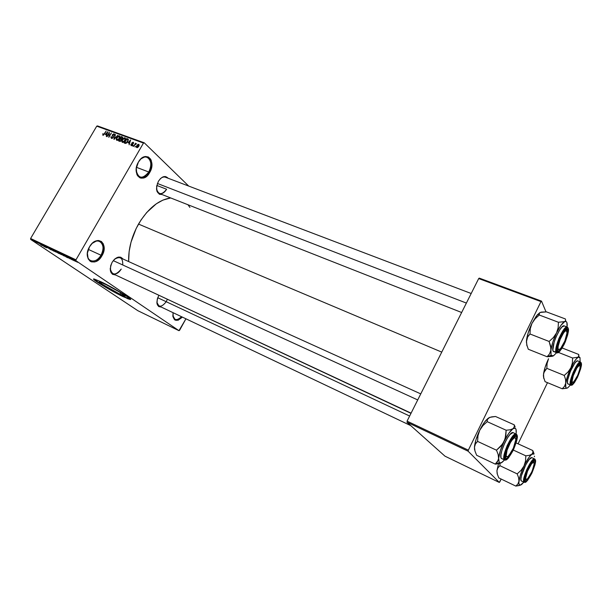 <?xml version="1.0" encoding="UTF-8"?>
<svg xmlns="http://www.w3.org/2000/svg" width="612" height="612" viewBox="0 0 612 612"><rect width="100%" height="100%" fill="white"/><g stroke="black" fill="none" stroke-linecap="round" stroke-linejoin="round"><path stroke-width="0.92" d="M136.17 170.373C138.404 178.842 142.604 179.393 148.777 172.018L149.68 172.569C143.063 185 131.029 174.313 138.404 162.096L140.967 158.822L145.541 156.496L148.387 157.009L150.56 159.082L151.286 160.612L151.906 164.368L150.636 170.626L147.186 175.797L144.21 177.771L141.196 178.176L139.819 177.755L137.593 175.751L136.836 174.229L136.292 168.338L138.404 162.096C145.342 149.519 156.947 160.788 149.68 172.569L148.777 172.018C146.115 176.241 143.147 177.893 139.88 176.99C137.639 176.004 136.4 173.8 136.17 170.373M87.378 253.269C86.391 262.556 96.489 263.803 101.018 255.219L101.952 255.755C95.151 268.523 81.878 259.488 89.505 246.835L92.183 243.385L97.048 240.638L98.647 240.524L101.447 241.518L103.367 243.997L104.032 249.597L102.923 253.766L100.743 257.575L96.191 261.393L94.546 261.959L91.456 261.86L90.125 261.202L88.136 258.769L87.394 253.116L89.505 246.835C96.65 233.899 109.471 243.553 101.952 255.755L101.018 255.219C97.874 260.077 94.432 261.905 90.675 260.704C88.312 259.45 87.21 256.979 87.378 253.269M172.806 315.608C174.122 320.52 177.021 320.879 181.496 316.695C179.163 319.235 176.983 320.114 174.971 319.334L172.806 315.608M182.353 317.1C175.988 322.524 172.882 321.048 173.051 312.678L172.913 316.626L174.718 319.892L178.1 320.244L182.353 317.1M119.883 294.181L120.694 292.75L119.883 294.181L102.005 284.136L99.435 281.834L104.407 283.761C113.319 287.961 127.816 296.797 124.84 296.185L119.883 294.181C111.147 290.042 96.788 281.329 99.603 281.834L106.587 284.84L118.904 291.649L125.116 296.032L119.883 294.181M93.789 279.003L100.1 283.631L111.46 290.279L123.119 296.353L130.509 299.253L123.119 296.353C112.203 291.167 94.057 280.441 93.766 278.95L96.474 281.574L106.105 287.563L127.793 298.748L130.287 299.498L130.371 299.046L124.619 294.854L100.819 281.696C113.633 287.724 134.433 300.408 130.126 299.49L122.981 296.591C110.527 290.685 90.018 278.261 93.988 278.95L100.819 281.696L93.735 278.957M110.229 268.438C111.958 275.568 115.63 275.783 121.23 269.081C118.636 273.128 115.836 274.673 112.83 273.717C111.132 272.845 110.267 271.085 110.229 268.438M115.477 274.956C110.061 274.245 108.928 270.053 112.08 262.38L114.283 259.48L118.269 257.124L120.778 257.216L122.958 258.991C119.722 255.602 116.096 256.726 112.08 262.38L110.65 265.845L110.405 270.909L112.44 274.283L115.477 274.956M156.496 188.725C158.462 195.075 161.836 195.251 166.632 189.253C164.414 192.795 161.989 194.203 159.342 193.476C157.72 192.765 156.771 191.181 156.496 188.725M161.989 194.517C156.381 193.928 155.18 189.529 158.386 181.32L160.505 178.559L162.991 176.883L165.462 176.547L168.116 178.237C165.11 175.254 161.866 176.279 158.386 181.32L156.611 186.522L156.993 191.395L159.395 194.264L161.989 194.517M410.79 425.646L158.906 305.954L156.863 302.336C158.585 307.629 161.698 307.415 166.204 301.708M161.201 307.048C156.588 306.543 155.731 302.795 158.638 295.787L157.315 298.977L156.978 303.567L158.661 306.543L161.201 307.048M88.296 249.398L101.018 255.219L88.296 249.398M136.453 167.321L148.777 172.018L136.453 167.321M156.802 185.436L166.632 189.253L156.802 185.436M138.503 224.076L441.749 352.114L138.503 224.076C131.618 236.53 128.329 249.023 128.642 261.561L129.124 251.563L131.006 242.23L136.201 228.421L141.043 219.945L146.735 212.471L156.305 203.811L162.983 200.07L170.694 197.944C158.646 199.818 147.913 208.531 138.503 224.076M144.225 142.787L188.718 186.079L144.225 142.787L143.476 143.055L96.742 126.164L30.6 238.496L75.972 259.825L143.476 143.055L75.972 259.825L76.018 260.788L178.964 330.679L137.83 310.689L30.677 239.445L76.018 260.788L178.964 330.679L179.584 330.319L185.941 318.798L178.964 330.679L137.83 310.689L30.677 239.445L76.018 260.788L75.972 259.825L30.6 238.496L30.677 239.445L30.6 238.496L96.742 126.164L97.507 125.919L144.225 142.787L143.476 143.055L96.742 126.164L97.507 125.919L144.225 142.787M75.697 261.462L73.019 259.771L75.697 261.462M72.897 260.131L70.349 258.471L72.897 260.131M70.319 258.922L67.626 257.216L70.319 258.922M64.367 256.107L60.32 253.582L64.367 256.107M59.012 253.582L54.912 251.035L59.012 253.582M53.772 251.111L49.388 248.434L53.772 251.111M46.872 247.86L43.437 245.626L46.872 247.86M42.121 245.588L40.086 244.05L42.121 245.588M44.179 246.598L46.183 247.539L41.7 244.815L46.183 247.539L42.037 244.968L44.179 246.598M51.209 249.918L47.529 247.6L51.209 249.918M54.889 251.555L56.266 252.037L52.663 250.017L54.889 251.555M60.267 254.087L61.537 254.493L58.056 252.557L61.399 254.401L58.079 252.557L60.267 254.087M66.157 256.956L68.23 257.927L63.747 255.196L68.23 257.927L64.099 255.357L66.157 256.956M71.941 259.679L71.176 259.228L71.941 259.679M74.243 260.766L73.471 260.314L74.243 260.766M77.418 262.257L76.645 261.806L77.418 262.257M135.726 146.452L135.007 146.964L135.726 146.452M134.946 144.891L133.623 146.452L135.512 143.2L135.558 143.843L136.537 143.713L134.946 144.891L136.537 143.713L135.558 143.843L135.512 143.2L133.623 146.452L134.946 144.891M133.355 145.58L132.636 146.092L133.355 145.58M132.666 144.899L131.603 145.702L130.8 144.922L130.991 144.294L131.419 145.143L132.207 144.96L131.687 143.315L133.003 142.229L133.592 142.734L133.424 143.491L132.827 142.718L132.169 143.139L132.873 144.134L132.666 144.899L132.23 142.978L132.903 142.741L133.424 143.491L133.164 142.275L131.848 142.917L132.276 144.853L131.519 145.189L130.991 144.294L131.228 145.641L132.666 144.899M128.069 142.803L130.631 139.949L129.14 144.807L129.254 143.239L128.069 142.803L129.254 143.239L129.14 144.807L130.631 139.949L128.069 142.803M122.316 142.374L121.75 141.188L122.53 139.291L124.213 137.83L125.529 138.541L125.062 140.393L123.341 142.267L122.316 142.374L123.685 142.053L124.947 140.584L125.192 137.945L122.293 139.681L121.742 141.326L122.905 142.42L121.742 141.326L122.316 142.374M116.747 140.332L116.181 139.291L116.846 137.463L118.246 135.986L119.539 135.879L119.753 137.769L117.94 140.125L116.747 140.332L118.108 140.018L119.371 138.549L119.608 135.925L116.731 137.654L116.181 139.291L117.343 140.37L116.181 139.291L116.747 140.332M102.816 135.229L102.9 133.607L102.992 134.609L103.55 134.64L106.159 131.083L103.52 135.13L102.816 135.229L104.422 134.043L106.159 131.083L103.68 134.525L103.068 134.694L102.9 133.607L102.816 135.229M105.325 134.495L107.85 131.695L106.343 136.453L106.48 134.915L105.325 134.495L106.48 134.915L106.343 136.453L107.85 131.695L105.325 134.495M109.112 133.209L107.062 136.713L109.288 132.215L108.997 136.369L111.384 132.972L108.821 137.363L109.112 133.209L108.821 137.363L111.384 132.972L108.997 136.369L109.288 132.215L107.062 136.713L109.112 133.209L109.456 133.531L109.112 133.209M113.258 137.509L111.69 138.457L110.91 137.34L111.231 136.514L111.644 137.822L112.761 137.616L113.044 136.851L112.195 135.175L113.84 133.814L114.574 134.525L114.291 135.55L113.625 134.349L112.562 135.229L113.48 136.537L113.258 137.509L113.365 136.277L112.562 135.351L113.755 134.388L114.291 135.55L114.046 133.867L112.386 134.724L112.922 137.394L111.797 137.899L111.231 136.514L111.468 138.404L113.258 137.509M117.825 135.306L113.863 139.207L115.446 134.441L114.314 138.748L117.825 135.306L114.314 138.748L115.446 134.441L114.192 139.329L117.825 135.306M121.405 140.393L120.204 141.403L118.567 140.936L121.145 136.514L122.706 137.432L121.405 140.393L121.574 139.138L122.484 138.343L122.477 137.034L121.145 136.514L118.567 140.936L119.615 141.318L121.405 140.393M127.755 141.571L126.072 143.346L124.152 142.978L126.73 138.541L128.321 139.398L127.755 141.571L128.183 139.161L126.73 138.541L124.152 142.978L125.146 143.346L127.755 141.571M138.756 146.314L137.646 147.561L136.422 147.354L136.644 145.924L137.899 144.417L138.962 144.424L139.039 145.74L138.756 146.314L138.748 144.302L136.797 145.641L136.614 147.591L138.756 146.314M499.308 482.447L444.978 456.169L406.904 422.181L468.134 451.212L499.308 482.447L499.82 481.858L501.167 479.051L499.308 482.447L468.134 451.212L468.348 450.157L540.97 301.601L478.691 278.567L407.072 421.14L468.348 450.157L468.134 451.212L406.904 422.181L444.978 456.169L499.308 482.447M479.265 278.116L541.505 301.112L546.003 311.86L541.505 301.112L540.97 301.601L468.348 450.157L407.072 421.14L478.691 278.567L479.265 278.116L478.691 278.567L540.97 301.601L541.505 301.112L479.265 278.116M518.089 443.83L547.488 382.668L518.089 443.83M144.631 288.589L410.989 413.337M187.976 204.745L189.911 207.422M149.94 172.102L149.267 172.316M160.206 178.857C162.027 177.205 163.771 176.661 165.454 177.228L471.194 293.5M167.29 299.383L166.349 301.448L167.29 299.383M103.459 252.113L102.219 252.84M122.744 264.981C122.974 257.874 120.25 255.954 114.559 259.22C116.617 257.545 118.529 257.071 120.296 257.782L420.758 393.891M140.003 159.824C142.374 157.376 144.723 156.527 147.064 157.276C151.378 160.107 151.952 165.018 148.777 172.018C154.645 162.601 147.056 151.654 140.003 159.824M91.808 243.752C94.546 241.227 97.163 240.447 99.657 241.419C103.619 244.165 104.071 248.77 101.018 255.219C106.84 245.871 99.236 236.033 91.808 243.752M103.55 135.107L103.13 134.724L103.55 135.107M105.738 134.02L107.658 132.299L106.932 134.609L105.738 134.02L106.802 135.007L105.738 134.02L106.664 134.365L107.437 132.093L105.738 134.02M112.317 138.381L111.797 137.899L112.317 138.381M113.45 137.08L112.662 136.338M114.528 134.319L114.046 133.867L114.528 134.319M119.868 136.254L119.386 135.803L119.868 136.254M117.06 137.784L119.088 136.323L119.791 137.662L119.478 137.363L119.302 138.664L117.045 139.819L117.565 140.309L116.884 139.735L117.06 137.784L116.655 139.368L117.611 139.811L118.858 138.702L119.501 136.874L118.514 136.331L117.06 137.784M122.66 137.945L121.145 136.514L122.66 137.945M122.691 137.363L122.193 136.897L122.691 137.363M120.411 138.473L121.184 137.149L122.125 137.532L122.354 138.534L121.428 138.794L121.734 139.077L121.046 138.702L121.643 139.268L120.411 138.473L121.681 139.666L120.411 138.473L121.62 138.748L122.224 137.662L121.184 137.149L120.411 138.473M119.202 140.538L120.105 138.985L121.077 139.383L121.329 140.523L120.304 140.875L120.663 141.211L119.921 140.806L120.472 141.318L119.202 140.538L120.136 141.41L119.202 140.538L120.533 140.814L121.222 139.59L120.105 138.985L119.202 140.538M125.452 138.289L124.963 137.83L125.452 138.289M122.63 139.811L124.664 138.343L125.376 139.689L125.055 139.391L124.886 140.699L122.614 141.854L123.142 142.351L122.454 141.77L122.545 139.957L122.262 141.525L123.333 141.793L124.619 140.446L125.085 138.901L124.083 138.35L122.63 139.811M128.245 140.071L126.73 138.541L128.245 140.071M128.359 139.521L127.694 138.886L128.359 139.521M124.794 142.588L126.776 139.184L128.336 140.163L127.816 139.666L127.678 141.693L126.906 142.726L125.406 142.81L126.003 143.369L124.794 142.588L125.69 143.43L124.794 142.588L126.347 142.726L127.87 140.408L127.816 139.666L126.776 139.184L124.794 142.588M128.489 142.321L130.44 140.576L129.713 142.933L128.489 142.321L129.583 143.361L128.489 142.321L129.446 142.673L130.211 140.362L128.489 142.321M131.955 145.602L131.519 145.189L131.955 145.602M132.727 144.799L132.123 144.225L132.727 144.799M133.569 142.657L133.164 142.275L133.569 142.657M137.149 145.763L138.564 144.822L138.656 146.475L137.065 147.217L137.501 147.637L136.966 147.171L137.034 145.962L136.828 146.972L137.455 147.194L138.74 145.197L138.083 144.792L137.149 145.763M43.276 245.909L42.236 245.091L43.276 245.909M53.841 250.851L56.296 252.205L53.841 250.851M56.526 252.052L55.631 251.371L56.526 252.052M57.964 253.016L56.916 252.236L57.964 253.016M59.226 253.383L61.697 254.737L59.226 253.383M63.373 255.564L61.047 253.926L63.373 255.564M65.285 256.283L64.268 255.502L65.285 256.283M73.953 260.398L75.597 261.324L73.953 260.398M566.819 388.215L562.237 388.781L564.516 386.302L565.74 383.173C566.505 378.652 568.242 373.496 570.942 367.713C573.704 362.075 576.099 358.563 578.141 357.186L572.587 358.005L558.542 352.458L572.587 358.005L572.381 362.947L570.942 367.713L568.089 371.928L564.256 375.431L565.564 379.425L565.74 383.173C565.174 387.381 565.863 388.903 567.806 387.756L570.353 385.078L567.806 387.756L566.605 388.153L565.825 387.488L565.74 383.173L567.615 375.921L572.878 363.972L575.739 359.565L578.745 356.635L578.638 354.425L562.214 347.998L578.638 354.425L578.929 355.235L578.141 357.186L572.587 358.005L572.381 362.947L570.942 367.713L568.089 371.928L564.256 375.431L546.845 368.355L547.097 363.444L548.543 358.739C545.858 364.446 544.183 369.549 543.517 374.054L543.762 377.765L545.085 381.674L562.237 388.781L545.085 381.674L543.762 377.765L543.517 374.054L543.762 378.384L543.387 375.47L543.915 372.402L546.845 368.355L564.256 375.431L565.564 379.425L565.74 383.173L564.516 386.302L562.237 388.781L567.24 388.054M578.141 357.186L580.031 357.691L580.061 361.83L580.031 357.691L579.312 356.903L578.141 357.186M571.386 382.775L572.587 382.362L571.386 382.775M580.734 364.209C582.471 367.789 573 387.71 571.547 383.495L571.99 378.522L574.89 370.734L578.531 364.798L579.924 363.735L580.88 365.012L579.702 371.056L576.466 378.683L573.031 383.517L571.891 383.892L571.379 381.98C572.381 375.676 574.783 369.931 578.577 364.744C579.671 363.574 580.39 363.398 580.734 364.209L579.579 364.63L580.734 364.209M580.49 361.998C579.281 361.287 576.825 364.775 573.13 372.471C570.43 379.914 569.504 384.022 570.361 384.787L571.05 384.543C570.109 383.533 571.348 378.82 574.752 370.398C578.715 363.367 580.865 360.958 581.224 363.176L581.14 362.664L581.224 363.176L580.329 362.641L578.784 363.819L574.752 370.398L571.539 379.035L570.889 382.454L571.432 384.971L572.702 384.558L574.484 382.531L577.514 377.199L580.681 368.738L581.224 363.176C582.096 364.293 580.857 368.967 577.514 377.199C573.628 384.152 571.478 386.6 571.05 384.543L570.361 384.787C568.326 381.467 577.804 360.162 580.49 361.998L577.766 360.919C575.051 359.068 565.58 380.343 567.645 383.67L570.782 385.254L570.361 384.787L570.782 385.254L573.467 383.816M580.061 361.822L580.122 360.33L580.061 361.822M548.543 358.739L545.269 366.856L543.517 374.054L544.642 370.903L546.845 368.355L547.097 363.444L548.543 358.739M577.774 360.919L576.55 361.294L574.683 363.352L570.445 371.216L567.684 379.868L567.446 382.791L568.066 384.137M579.151 364.186L579.709 365.303L579.159 364.178M567.806 387.756L568.418 387.151M575.793 368.959L576.099 369.243C578.669 364.966 580.015 364.186 580.153 366.886C579.824 370.138 578.501 373.955 576.19 378.361L573.345 382.163L572.449 382.278L572.105 381.108L573.245 375.753L576.894 367.911L579.472 365.265L580.161 366.611L579.862 368.914L577.72 375.263L574.033 381.544C570.636 385.499 572.182 376.074 576.099 369.243L575.793 368.959M559.735 339.201L560.164 339.362C564.134 330.962 566.414 328.82 567.003 332.928L564.83 341.037L566.873 334.121L566.972 331.781L566.383 330.702L565.205 331.077L563.606 332.852L560.164 339.362L558.113 346.369L558.045 348.679L558.657 349.697L559.85 349.261L561.441 347.455L564.83 341.037L560.646 348.48C557.333 351.081 557.172 348.037 560.164 339.362L559.735 339.201M566.505 330.771L565.641 329.455L566.505 330.771M157.383 183.47L466.382 303.07L157.383 183.47M558.756 349.72L557.203 350.087L558.756 349.72M524.859 479.846L526.106 479.494L524.859 479.846M527.49 471.248L527.123 471.118L527.49 471.248L525.639 478.293L525.999 479.433L527.613 478.699C525.065 480.581 525.019 478.102 527.49 471.248C531.361 463.062 533.587 460.652 534.177 464.011L532.333 470.544C530.788 474.224 529.219 476.939 527.628 478.683L531.606 472.219L533.496 467.285L534.192 463.544L533.465 462.251L531.53 463.873L527.49 471.248M409.635 416.038L157.728 297.73L409.635 416.038M533.228 461.111L533.786 462.305L533.228 461.111L534.681 460.928C537.038 463.322 527.238 483.939 525.173 480.887L525.31 476.473L528.187 468.716L532.088 462.259L533.672 460.821L534.261 460.675L534.919 461.555L533.978 467.17L529.717 476.649L526.213 480.917L525.173 480.887L524.874 478.951C526.068 472.548 528.63 466.803 532.578 461.708L534.681 460.928L533.236 461.111M505.244 457.11L506.874 456.843L505.244 457.11M510.347 442.706L509.957 442.361L510.347 442.706L512.244 439.798L514.623 437.687L515.549 438.085L515.771 439.867L513.353 448.168L508.886 455.611C504.602 460.545 505.657 450.715 510.347 442.706C513.896 437.067 515.694 436.211 515.755 440.15C515.312 443.555 513.919 447.418 511.578 451.725L508.021 456.407L506.767 456.812L506.147 455.764L507.103 450.088L510.347 442.706M417.721 399.934L113.258 260.635L417.721 399.934M102.082 255.525L101.102 255.074L102.082 255.525M514.455 436.387L515.335 437.802L514.455 436.387M103.329 252.687L101.684 253.926M526.863 345.658L526.458 340.609L526.787 344.831L528.294 349.238L526.787 344.831L526.458 340.609L527.636 336.975L529.992 333.984L549.117 341.458L550.609 345.979L550.854 350.248L549.568 353.866L547.113 356.758L528.294 349.238L547.113 356.758L551.068 355.289L552.001 356.169L553.393 355.87L556.492 352.841L553.393 355.87L551.068 355.289L547.113 356.758L553.064 356.031M566.345 330.09L565.641 329.455L566.345 330.09L567.622 329.608L566.345 330.09M557.394 350.844L557.18 348.687C558.159 342.039 560.646 335.965 564.624 330.457C566.138 328.759 567.133 328.476 567.622 329.608L567.171 335.407L564.027 343.929L560.003 350.309L557.807 351.349L557.188 349.919L557.379 346.996L559.995 338.566L564.103 331.107L565.939 329.241L567.24 329.057L567.622 329.608C569.726 334.045 559.2 355.947 557.394 350.844L557.379 350.791M564.249 325.905L561.915 327.038L559.597 330.052L556.048 336.937L554.174 342.054L552.843 350.033L553.095 351.097L556.078 352.275C553.646 348.19 563.943 324.926 567.24 327.038L568.173 328.476C569.206 329.906 567.882 335.192 564.188 344.327C559.842 351.9 557.394 354.447 556.843 351.992L556.078 352.275L556.66 352.91L553.095 351.097L556.66 352.91L560.133 350.944M540.121 312.464L537.298 314.851L531.927 323.45C528.936 329.738 527.108 335.46 526.458 340.609L528.309 332.461L531.927 323.45L536.303 316.09L540.212 312.418L546.485 311.883L565.373 318.951L565.679 320.474L564.677 321.621C562.329 322.937 559.62 326.693 556.545 332.905L560.89 325.408L564.677 321.621L558.412 322.256L539.249 315.012L539.455 312.908L541.345 312.089L546.485 311.883L565.373 318.951L565.679 320.474L564.677 321.621L558.412 322.256L558.159 327.665L556.545 332.905C553.531 339.293 551.634 345.076 550.854 350.248L552.858 342.039L556.545 332.905L553.37 337.564L549.117 341.458L529.992 333.984L530.298 328.613L531.927 323.45L535.064 318.86L539.249 315.012L558.412 322.256L558.159 327.665L556.545 332.905L553.37 337.564L549.117 341.458L550.922 348.159L551.068 355.289L550.854 350.248L549.568 353.866L547.113 356.758L552.261 356.306M567.049 326.969L566.888 322.493L566.024 321.468L564.677 321.621C566.475 320.864 567.316 322.172 567.194 325.546L567.064 326.969M526.397 341.863L527.636 336.975L529.992 333.984L530.298 328.613L531.927 323.45L535.064 318.86L539.249 315.012L539.455 312.908L540.993 312.219M567.24 327.038C565.702 326.257 562.918 330.098 558.878 338.558C556.017 346.721 555.084 351.288 556.078 352.275L556.843 351.992C555.719 350.691 557.042 345.352 560.806 335.988C565.251 328.323 567.707 325.821 568.173 328.476L567.117 327.711L564.272 330.113L559.72 338.39L556.821 347.731L556.606 350.974L557.295 352.55L558.771 352.244L561.923 348.473L565.251 341.978L567.668 334.894L568.357 331L568.074 327.917L567.24 327.038L564.233 325.898C560.898 323.779 550.624 347.004 553.095 351.097L553.692 351.732M553.393 355.87L554.112 355.281M526.366 341.779L527.108 346.04M497.181 473.826L496.936 470.689L497.334 474.155L498.788 477.903L515.786 486.081L498.788 477.903L497.334 474.155L496.936 470.689L497.319 474.109M519.267 485.523L515.786 486.081L517.897 484L518.953 481.2C519.527 477.039 521.21 471.974 524.002 466C526.863 460.132 529.464 456.231 531.797 454.288L529.319 455.343L525.815 455.825L525.524 461.035L524.002 466L521.072 470.33L517.178 473.872L499.935 465.701L497.9 467.866L496.936 470.689L498.528 463.712L496.936 470.689L497.9 467.866L499.935 465.701L517.178 473.872L518.624 477.704L518.953 481.2C518.601 485.018 519.542 486.066 521.776 484.352L523.803 482.195L520.368 485.148L519.075 484.329L518.861 482.478L520.032 476.228L522.158 470.169L524.997 463.988L529.105 457.225L531.797 454.288L533.167 453.614L534.092 454.02L532.761 450.524L533.565 452.459L532.761 450.524L516.146 442.943L532.761 450.524L532.884 452.605L531.797 454.288L534.092 454.02L532.761 450.524L532.884 452.605L531.797 454.288L529.319 455.343L525.815 455.825L513.338 450.072L525.815 455.825L525.524 461.035L524.002 466L521.072 470.33L517.178 473.872L518.624 477.704L518.953 481.2L517.897 484L515.786 486.081L520.452 485.125M534.934 459.176L534.651 458.939C533.549 457.967 530.933 461.494 526.81 469.511C523.742 477.574 522.793 481.805 523.964 482.202L524.66 481.965C523.451 481.468 524.568 476.97 528.003 468.478C532.195 460.966 534.59 458.09 535.186 459.857L535.041 459.245L535.186 459.857L534.077 459.734L531.277 462.695L527.001 470.704L524.453 478.821L524.377 481.315L525.142 482.195L527.582 480.336L531.828 473.252L534.964 464.814L535.5 461.639L535.194 459.857C536.319 460.476 535.194 464.944 531.828 473.252C527.72 480.665 525.326 483.572 524.66 481.965L523.964 482.202C521.141 479.961 531.79 456.812 534.651 458.939L531.95 457.7C529.051 455.558 518.418 478.661 521.271 480.917L521.768 481.162M534.475 456.759L534.444 456.162M499.935 465.701L499.966 463.368L499.935 465.701M531.744 457.638L529.219 459.444L525.83 464.661L521.401 475.83L520.889 479.127L521.271 480.917L524.186 482.378L527.001 480.994M521.776 484.352L522.403 483.687M500.807 463.07L499.208 463.567L500.807 463.07M497.342 463.911L495.269 464.118L497.342 463.911M474.514 446.531L476.082 439.393L479.724 430.29L482.952 425.562L487.206 421.668L506.162 430.236L505.137 438.766L502.62 443.983L496.5 450.202L477.582 441.39L477.995 435.698L479.724 430.29C476.794 436.44 475.05 441.856 474.514 446.531L474.575 449.82L474.461 447.15L474.981 451.075L476.656 455.29L474.981 451.075L474.461 447.15L475.432 443.914L477.582 441.39L496.5 450.202L498.16 454.525L499.247 462.741L501.197 462.909L504.517 459.956L502.077 462.374L495.269 464.118L476.656 455.29L495.269 464.118L499.247 462.741L498.596 458.495L497.518 461.693L495.269 464.118L498.237 460.201L500.364 450.684L504.081 441.459L500.823 446.263L496.5 450.202L498.16 454.525L498.596 458.495C499.132 453.752 500.96 448.076 504.081 441.459L508.717 433.395L512.963 428.737L510.133 429.792L506.162 430.236L505.803 435.974L504.081 441.459C507.294 434.971 510.255 430.733 512.963 428.737L515.197 428.232L516.031 429.387L516.184 433.097L516.184 431.2M516.276 436.249L514.99 436.693L516.276 436.249L516.574 436.999L516.184 441.382L512.007 451.962L508.733 456.866L506.889 458.434L505.65 458.312L505.267 455.535C506.484 448.826 509.169 442.79 513.315 437.435C514.707 435.943 515.694 435.545 516.276 436.249C519.144 439.255 508.212 461.999 505.65 458.312L505.214 456.491L505.657 453.24L508.817 444.572L513.239 437.519L515.074 436.019L516.276 436.249M505.26 457.241L505.65 458.312L505.26 457.241M513.009 432.592L510.071 434.413L507.532 437.871L504.961 442.537L501.947 450.21L500.953 454.586L500.96 457.562L501.35 458.38L504.303 459.765C500.884 456.957 512.627 431.491 516.176 434L516.842 435.063C518.196 435.905 517.018 440.938 513.3 450.157C508.671 458.289 505.933 461.402 505.076 459.505L504.303 459.765L504.617 460.01L501.35 458.38L504.617 460.01C505.604 460.392 506.835 459.75 508.32 458.097M474.522 446.553L475.432 443.914L477.582 441.39L477.995 435.698L479.724 430.29L482.952 425.562L487.206 421.668L487.328 419.541L489.508 417.483L486.387 419.916C484.138 422.395 481.919 425.853 479.724 430.29L484.39 422.379L487.764 418.593L490.028 417.285L495.544 416.497L514.241 424.835L515.151 427.015L514.241 424.835L514.264 427L512.963 428.737L510.133 429.792L506.162 430.236L487.206 421.668L487.328 419.541L488.758 417.866L491.635 416.879L495.544 416.497L514.241 424.835L514.264 427L512.963 428.737C515.419 427.245 516.497 428.561 516.222 432.684L516.069 433.954L516.214 432.669M516.046 433.939L516.184 433.097L516.046 433.939M516.559 434.321L513.208 432.661C509.62 430.137 497.885 455.55 501.35 458.38L501.679 458.633M505.076 459.505L506.445 459.635L508.496 457.898L513.3 450.157L516.742 440.755L517.27 437.159L516.283 434.696L514.57 435.407L512.29 437.94L507.47 446.752L505.084 453.89L504.586 457.493L505.076 459.505C503.615 458.816 504.785 453.744 508.587 444.281C513.323 436.035 516.077 432.967 516.842 435.063L516.176 434C514.769 432.883 511.77 436.746 507.172 445.605C503.875 454.494 502.919 459.214 504.303 459.765L505.076 459.505M502.077 462.374L502.934 461.509M111.208 272.96L411.088 413.146M147.064 157.276L145.12 156.557M99.657 241.419L97.691 240.539M103.068 134.694L103.535 135.122M111.629 137.807L112.264 138.404M114 134.548L114.513 135.023M119.34 136.491L119.944 137.065M116.884 139.735L117.519 140.324M122.193 137.601L122.637 138.014M121.145 139.452L121.627 139.903M124.917 138.519L125.521 139.092M122.454 141.77L123.089 142.367M127.801 139.651L128.336 140.163M131.389 145.12L131.917 145.618M133.079 142.856L133.515 143.277M138.633 144.883L139.154 145.381M136.966 147.171L137.47 147.645M581.377 364.874L581.262 363.038M159.342 193.476L461.647 312.502M568.372 330.801L568.219 328.315M537.298 314.851L539.027 314.14M535.469 462.022L535.225 459.528M517.209 438.07L516.88 434.696M486.387 419.916L487.313 419.587"/></g></svg>
